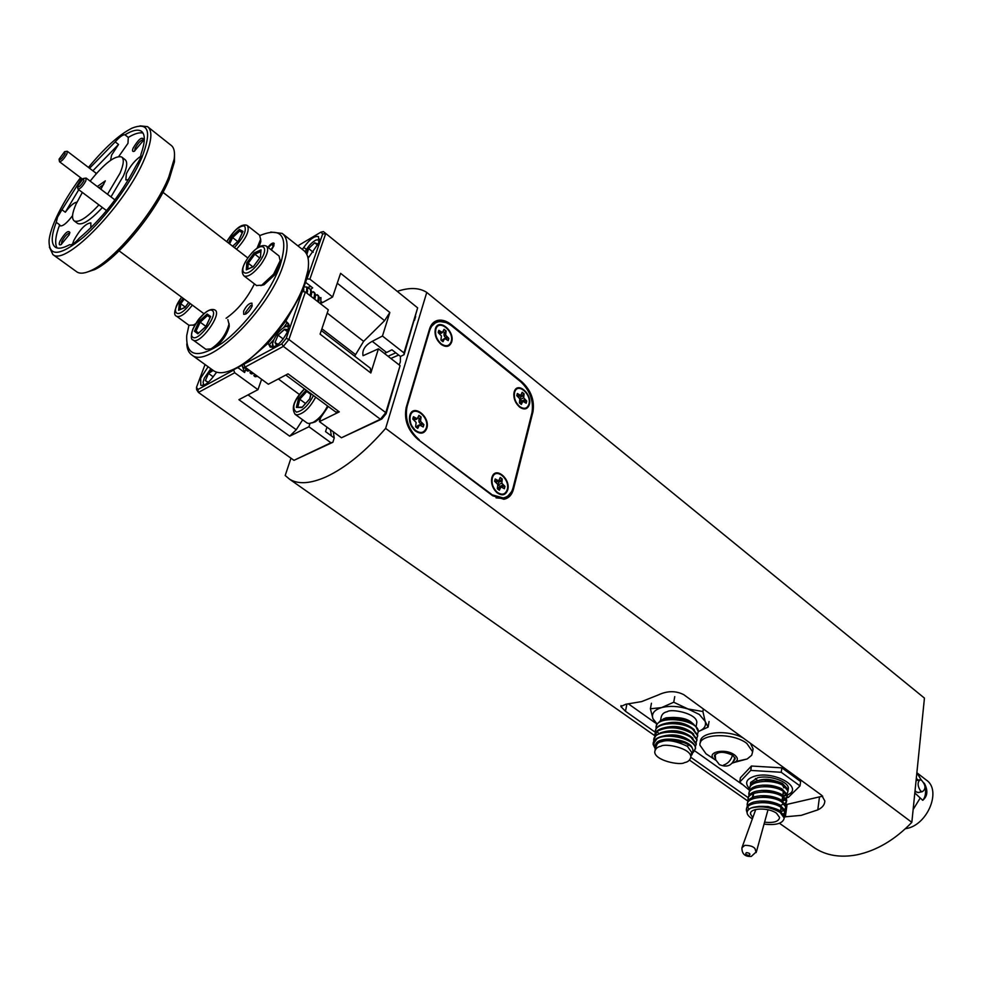 <?xml version="1.0" encoding="UTF-8"?>
<svg xmlns="http://www.w3.org/2000/svg" width="982" height="982" viewBox="0 0 982 982"><rect width="100%" height="100%" fill="white"/><g stroke="black" fill="none" stroke-linecap="round" stroke-linejoin="round"><path stroke-width="1.47" d="M260.009 235.582L261.114 235.054C282.35 226.842 288.659 237.079 280.03 265.741C270.639 292.071 244.616 326.822 221.944 343.295C197.603 359.191 185.868 356.613 186.727 335.574L188.937 325.263M210.087 349.31L213.29 348.438C221.416 342.939 226.732 335.611 229.236 326.466L229.064 323.594M192.877 325.3L194.927 324.944M259.052 246.887L260.795 241.646L260.647 238.97M260.77 285.615L264.011 284.78L274.53 275.034L280.349 263.029L280.238 260.095M271.4 249.993L273.917 245.795L273.868 243.119C272.419 242.677 270.443 244.064 267.951 247.292M243.634 311.134L243.708 314.314C246.543 314.363 249.318 311.699 252.03 306.31L251.944 303.156C249.109 303.107 246.335 305.758 243.634 311.134M226.081 318.278C237.644 310.14 247.083 298.675 254.424 283.884M186.776 343.86C187.071 349.285 188.839 353.041 192.067 355.14C207.926 369.257 267.976 311.294 282.865 266.22C288.696 249.219 288.463 238.282 282.153 233.385L270.737 232.059M227.849 319.592L229.002 324.146C226.179 334.432 220.201 342.681 211.044 348.868L205.852 349.297M195.639 323.753L193.577 324.981L188.974 325.3M247.599 225.762L259.579 235.177L260.598 239.326L257.063 248.201M266.736 246.335L279.048 255.983L280.165 260.684L273.61 274.187L261.764 285.173L256.535 285.504M274.224 243.683L272.959 244.002M192.067 355.153L213.953 370.975C218.851 373.97 226.02 373.099 235.471 368.336C259.935 356.417 294.281 314.215 304.58 283.16L307.943 270.369C309.49 260.279 307.943 253.552 303.328 250.177L282.153 233.385M268.282 247.55L271.83 244.187L273.18 246.249L271.057 249.723M85.483 272.615L94.689 269.596C117.153 259.15 156.113 212.075 169.186 179.264L174.465 161.772L174.526 153.781M226.707 371.847L233.839 369.662L244.162 364.052L267.791 343.553L272.26 347.505L268.467 343.86M269.129 345.173L270.246 347.174C276.556 347.419 282.57 341.699 288.315 330.038L287.971 323.115L285.799 321.151L267.791 343.553M285.799 321.151L302.272 291.715L306.765 278.851L308.103 272.64L308.544 262.992M140.058 125.868L147.558 126.653L170.929 145.189C174.072 147.398 175.14 152.038 174.158 159.121L168.732 177.091C155.279 210.811 115.176 259.285 92.112 270.013C85.385 273.364 80.364 274.039 77.075 272.051L52.905 254.596L49.358 247.071M134.694 151.044L135.062 148.319C137.983 143.016 140.733 140.144 143.323 139.726M61.387 244.432L61.841 241.425C64.677 236.257 67.328 233.458 69.759 233.053M302.272 291.715L286.253 338.336L281.785 343.884L244.162 364.052M326.969 427.158L325.533 431.601L334.248 437.997L332.886 442.268L293.986 460.325L198.425 392.419L197.934 389.498L233.704 370.042L234.072 369.023M147.558 126.653C152.762 130.667 151.817 141.224 144.71 158.347C126.371 203.728 65.634 266.638 52.905 254.596M133.184 148.012C138.315 139.579 141.739 136.621 143.446 139.149L142.82 141.138L134.338 151.228C132.41 151.989 132.03 150.909 133.184 148.012M59.976 241.118C64.959 232.869 68.261 229.984 69.869 232.464L69.133 234.833L61.019 244.641C59.043 245.439 58.687 244.273 59.976 241.118M305.709 282.435L306.593 283.123L305.721 282.411M370.3 368.176L370.84 373L320.095 334.125L328.295 309.809L305.402 292.01L302.579 291.544M314.67 299.215C315.799 296.269 315.701 294.011 314.35 292.427L311.638 291.912M318.463 302.161C319.592 299.228 319.481 296.957 318.131 295.373L315.431 294.858M320.733 303.941L320.942 297.595L319.224 297.791M370.84 373L378.438 348.806L363.045 355.717C361.965 350.12 365.034 345.32 372.252 341.331L382.452 336.028L389.842 312.485L340.594 273.315L332.616 296.969L322.501 302.591L321.445 301.756M332.616 296.969L309.882 279.146L306.765 278.851M310.864 296.257C312.006 293.311 311.895 291.053 310.558 289.469L312.669 287.861L306.593 283.111M285.909 326.319L289.064 325.116M281.785 343.884L283.344 346.376L380.39 419.24L341.441 437.763L319.408 421.622L339.293 411.863L288.045 373.86L268.332 384.22L245.034 367.145L244.027 364.432M286.253 338.336L288.892 339.477L283.344 346.376L245.034 367.145M305.402 292.01L288.892 339.477L385.779 412.624L380.39 419.24L381.802 419.019L341.441 437.763M238.417 367.992L244.616 372.522L246.175 368.201L246.077 369.858L247.501 371.11L249.944 370.754M233.704 370.042L234.698 372.755L257.959 389.67L238.896 399.686L289.678 436.18L308.925 426.753L310.005 423.488M261.617 379.298L257.959 389.67M198.425 333.315L205.999 326.454L210.651 316.499L207.141 314.007L199.076 321.36L194.436 331.229L197.861 333.831M198.61 333.07L196.019 331.118L194.436 331.229M198.634 333.033L196.019 331.118L200.205 322.182L199.076 321.36M205.938 326.417L200.205 322.182L207.497 315.541L207.141 314.007M210.332 317.186L210.651 316.499M180.111 309.477L180.737 303.757L179.362 303.45L178.601 310.3L185.046 307.341M185.168 307.256L188.728 302.444M242.419 232.415L239.743 230.93L239.399 229.432L231.494 236.785L232.599 237.57L239.743 230.93L242.21 232.857M242.652 232.083L242.971 231.396L239.399 229.432M238.528 240.835L242.971 231.396M260.426 257.051L261.077 249.821L260.451 256.928L253.258 266.773L260.672 256.719M253.319 266.576L246.31 269.841L253.258 266.773M247.845 268.994L248.225 263.225L246.777 262.918L246.31 269.841M252.84 266.785L248.225 263.225L254.866 254.215L254.129 252.951L246.777 262.918M245.635 314.105L245.61 313.454M88.454 167.419C104.718 147.705 119.19 134.632 131.883 128.212C148.736 121.498 152.014 131.379 141.739 157.857C130.839 183.364 105.148 218.311 83.298 237.349C59.927 256.302 48.535 257.223 49.1 240.087C49.8 234.158 52.12 226.854 56.035 218.176C61.964 205.263 70.127 191.748 80.524 177.644M90.148 181.118C104.485 163.282 114.968 155.23 121.608 156.96L124.996 159.587C127.672 161.649 127.169 167.038 123.486 175.778L110.978 196.903M102.398 207.497C90.712 220.091 82.488 225.418 77.713 223.491L74.264 220.938C71.477 218.79 72.079 213.18 76.044 204.096L82.341 192.423M94.616 172.108L96.015 173.065L95.671 174.354M143.053 133.11C139.542 132.153 134.62 133.589 128.286 137.419L127.979 143.311L118.785 156.445M110.561 160.311L111.617 155.07L118.54 144.464L92.873 170.782M78.756 189.722L65.315 212.235C70.225 205.766 74.092 202.427 76.927 202.206M72.558 215.635C67.009 222.963 62.909 226.363 60.246 225.835L59.657 224.804C55.446 235.901 54.587 243.622 57.079 247.955M72.521 244.187L73.724 240.651C79.947 229.334 85.655 223.405 90.847 222.877L90.847 227.861M128.446 179.681L125.831 179.939L126.359 173.765C130.361 165.774 135.258 159.882 141.04 156.089M118.54 144.464L115.213 141.874C119.632 136.854 122.873 134.497 124.96 134.804L128.286 137.419M124.96 134.804C132.447 130.262 137.897 129.072 141.31 131.207C145.373 134.19 145.299 141.727 141.113 153.818L140.045 159.059L135.541 166.744C120.307 195.565 101.6 219.317 79.444 238C74.853 243.155 71.563 245.39 69.587 244.702C63.167 248.213 58.454 249.072 55.446 247.268C50.929 244.002 51.199 235.68 56.256 222.313L57.57 217.096L61.952 209.743L65.315 212.235M59.657 224.804L56.256 222.313M307.047 293.287L307.636 291.138L306.814 287.014L304.175 286.928M307.648 288.229L309.551 288.683C310.975 289.751 311.098 292.022 309.919 295.521M313.418 291.691C314.78 292.697 314.878 294.968 313.724 298.491M317.198 294.649C318.561 295.656 318.671 297.914 317.53 301.437M310.999 286.548L307.292 287.493M322.501 302.591L321.053 303.082M286.99 322.869L283.638 327.546M273.806 339.747L269.399 344.559M272.26 347.505L272.53 344.166M248.986 370.054L246.543 370.41M243.499 368.189L246.065 367.906M255.087 376.671L257.677 376.413M251.232 373.847L253.822 373.59M252.865 372.89L249.944 372.681M256.732 375.713L253.798 375.505M259.813 377.984L257.775 376.487M400.079 365.635L385.779 412.624L386.122 413.704L400.079 365.635L378.438 348.806M207.472 315.529L210.111 317.481M184.186 299.08L180.737 303.757L185.242 307.084M237.693 241.523L232.599 237.57L229.616 243.892M260.77 251.576L254.866 254.215L259.69 257.971M246.114 313.835L245.525 312.423L250.594 305.549L252.239 305.66M61.952 209.743L81.604 178.454M89.558 168.253L115.213 141.874M121.608 156.96C124.26 159.01 123.744 164.399 120.049 173.127L107.504 194.276M98.924 204.882C87.226 217.501 79.014 222.853 74.264 220.938M96.003 173.176L67.279 151.277L66.936 153.904C64.149 158.789 61.682 161.416 59.521 161.748L59.141 159.808M306.494 292.857L306.814 287.014M303.671 288.242L303.868 291.752M306.9 293.176L307.636 291.138M287.689 325.914L289.113 325.57M272.714 347.456L272.652 345.983M273.45 347.247L272.591 343.651L273.659 340.079C276.556 333.966 280.361 329.498 285.111 326.675L289.113 326.331M242.272 365.918L244.604 372.509M242.235 365.279L242.996 367.366L245.439 367.452M243.155 367.943L245.93 367.82M339.293 411.863L335.758 412.035M311.883 422.96L315.308 421.818L320.709 417.62L319.408 421.622M337.256 283.221L384.588 320.648L389.842 312.485M384.588 320.648L363.622 341.343L354.649 356.159M97.292 186.531L105.307 180.872L100.888 189.256M84.206 178.343L86.146 178.086L85.827 180.921C82.942 186.089 80.328 188.839 77.983 189.145L77.578 187.096M278.581 343.995L276.102 344.486L274.985 342.534L278.09 335.144L284.755 329.216L287.1 329.486L287.431 332.186M381.802 419.019L386.122 413.704M397.465 291.286C409.641 287.272 419.412 287.652 426.765 292.427L385.631 428.385C365.488 451.511 345.738 467.628 326.368 476.736C310.582 483.745 298.332 484.568 289.58 479.216L285.197 475.521L290.967 458.177M372.252 341.331L386.601 352.501L391.928 349.788L400.496 356.466L404.068 354.662L417.645 307.869L403.958 352.894L382.452 336.028M398.692 355.054L390.836 358.455L398.655 355.03M334.224 437.984L333.303 431.798M399.158 364.923L400.349 361.904L400.447 356.429M386.601 352.501L384.306 353.385M403.958 352.894L404.068 354.662M103.711 184.506L98.998 187.82M83.961 180.614C80.671 186.003 78.511 187.918 77.468 186.371L83.31 178.466L83.961 180.614M65.426 151.51L67.279 151.277M65.156 153.609C62.075 158.63 60.049 160.496 59.055 159.207L64.677 151.609L65.156 153.609M287.554 331.081L284.35 329.375L278.09 335.144L274.985 342.534L277.967 344.277M308.925 426.753L330.934 442.759L332.886 442.268M426.765 292.427L924.443 698.116L911.836 822.351L385.631 428.385M812.556 846.509L814.827 848.104C826.402 855.58 840.334 857.851 856.611 854.892C876.435 850.768 894.848 839.929 911.836 822.351M655.325 732.29L625.473 711.275L620.87 706.524L625.927 704.217L641.651 701.59L658.382 694.912C667.404 690.69 675.898 690.628 683.853 694.728L821.688 795.285L824.843 801.005C824.708 804.749 822.351 807.707 817.785 809.892L801.189 815.367L784.36 816.889M748.284 797.728L690.837 757.294M451.192 324.551C446.638 320.967 442.231 319.555 437.947 320.341C433.872 321.31 431.073 324.146 429.576 328.872L406.192 407.469C403.872 419.695 407.776 430.325 417.902 439.384L492.682 495.763L503.84 499.249C508.664 498.365 511.868 495.051 513.439 489.306L532.968 411.728C534.711 400.447 531.078 390.529 522.08 381.986L451.192 324.551L450.431 324.944M323.409 231.58L417.645 307.869L323.409 231.58L320.881 232.157L297.853 245.831M415.656 316.56L414.502 320.353M293.986 460.325L330.934 442.759M283.233 339.011L278.09 335.144M284.35 329.375L287.505 331.769M330.418 429.686L331.339 435.848M628.664 704.045L654.933 722.642M694.74 750.837L742.036 784.323M785.846 804.663L822.695 796.144M445.668 322.464L436.659 321.016L434.817 321.58M505.558 498.844L511.524 491.737M309.882 279.146L325.68 233.741L322.697 233.9L320.881 232.157M395.807 352.82L388 356.257M197.934 389.498L196.51 387.313L196.645 389.694L198.425 392.419L234.698 372.755M700.362 742.785L700.436 742.306C699.037 732.032 726.741 729.037 743.055 737.924M750.469 743.337L753.084 748.861L752.715 751.205M496.07 497.849L501.937 498.414L505.006 497.469M435.136 323.066L429.92 327.841M196.51 387.313L205.054 364.531M307.071 278.679L322.697 233.9M302.652 419.805L296.245 429.735L289.678 436.18M781.23 772.282L750.764 770.416L739.716 782.126L740.403 777.769L751.439 766.021L781.868 767.85L800.612 781.512L800.011 785.919L781.23 772.282L781.868 767.85M715.817 760.252L705.997 753.783L699.945 745.191C698.202 733.579 732.523 732.118 746.836 743.423L752.629 751.758L751.696 755.256L747.204 758.963L736.083 761.48M428.925 331.044L429.613 330.701C431.172 325.779 434.081 322.808 438.34 321.814C442.796 321.004 447.375 322.452 452.113 326.196L520.644 381.691C530.034 390.591 533.815 400.926 531.986 412.698L513.132 487.563C511.487 493.541 508.16 497.002 503.14 497.923L490.988 494.486M418.737 440.01L491.491 494.277M419.24 439.789C408.696 430.362 404.645 419.289 407.064 406.573L406.364 406.892M429.613 330.701L407.064 406.573M208.098 366.728L200.659 378.23L200.794 385.275C204.317 386.208 208.859 382.82 214.42 375.112L216.641 372.178M308.066 258.266L318.806 242.75L318.536 236.637C314.694 235.57 309.772 239.154 303.782 247.378L302.333 249.391M320.709 417.62L328.258 406.474M787.159 797.458L788.35 797.372L800.011 785.919M750.764 770.416L751.439 766.021M739.716 782.126L749.683 790.461M715.142 759.798L715.129 759.786C704.389 752.666 724.765 747.462 734.561 754.937C738.169 757.834 738.255 760.289 734.818 762.278L732.314 763.112M491.822 477.78C490.865 483.402 492.547 488.361 496.892 492.645C502.072 496.254 505.681 495.333 507.731 489.883C510.947 479.167 495.91 466.266 492.191 476.663L491.822 477.78M514.102 392.199C513.205 397.943 515.071 402.939 519.699 407.174C524.425 410.194 527.653 409.298 529.384 404.474C532.44 394.347 517.858 381.347 514.421 391.229L514.102 392.199M435.357 328.933C434.29 334.764 436.217 339.932 441.163 344.412C446.196 347.653 449.695 346.855 451.646 342.018C455.243 331.302 438.561 317.542 435.407 328.737L435.357 328.933M409.825 415.374C408.684 421.033 410.402 426.139 414.981 430.681C420.542 434.609 424.482 433.811 426.802 428.299C430.619 416.884 413.262 403.271 409.899 415.153L409.825 415.374M315.308 421.818L308.925 423.561L307.084 423.021L295.201 414.379C290.881 408.193 293.962 399.686 304.445 388.835M916.869 772.797L921.423 780.199M918.379 780.125L916.292 778.419M923.731 782.875L924.406 783.391C926.407 790.964 925.854 796.611 922.736 800.318L914.819 792.965M915.052 790.62L916.292 791.995L918.526 792.486M920.048 798.268L913.137 809.524M749.647 788.816C744.319 783.047 746.16 778.787 755.195 776.038C774.994 770.637 804.454 788.092 787.466 794.904M786.926 795.138L784.115 796.071M715.117 757.822L714.417 756.042C717.412 751.328 723.562 751.095 732.891 755.354L735.211 758.656L733.775 761.062M492.866 476.601L491.491 479.965M496.683 492.461L500.047 493.885M514.998 391.315L513.795 394.163M519.638 407.113L522.559 408.107M436.069 328.639L434.952 332.014M441.2 344.437L444.576 345.566M410.648 414.858L409.396 418.933M414.834 430.546L418.786 432.215M905.392 828.722L905.944 828.624C927.609 825.359 942.106 789.896 926.087 779.892L916.869 772.736M924.406 783.391C928.15 790.571 927.585 796.218 922.736 800.318M921.693 780.395C925.805 785.219 926.051 788.976 922.405 791.652L920.625 791.062C917.47 786.03 917.286 782.249 920.097 779.745L921.693 780.395M750.469 783.894L750.678 782.421L757.625 777.781C768.98 774.7 788.669 781.5 788.399 788.35L788.165 789.896M491.982 480.235C491.577 484.592 493.001 488.336 496.254 491.466L496.622 491.773M514.273 394.457C513.819 398.987 515.378 402.841 518.926 406.02L519.613 406.499M435.468 332.272C435.345 336.642 437.002 340.324 440.452 343.307L441.286 343.884C436.659 339.674 434.83 334.813 435.836 329.314L435.898 329.13C438.856 318.598 454.556 331.548 451.168 341.638C449.326 346.192 446.037 346.941 441.311 343.896L440.452 343.307M409.924 419.154L411.016 424.813L414.858 429.895M203.249 385.423L203.213 384.306M318.401 239.387L319.531 239.105M750.579 785.048L750.665 782.445M507.264 489.527C505.337 494.658 501.937 495.529 497.064 492.129C492.976 488.091 491.393 483.426 492.301 478.148L492.645 477.092C496.143 467.309 510.296 479.449 507.264 489.527M528.942 404.118C527.309 408.647 524.265 409.494 519.834 406.658C515.464 402.669 513.709 397.968 514.556 392.555L514.85 391.646C518.091 382.354 531.814 394.592 528.942 404.118M426.311 427.919C424.126 433.111 420.419 433.86 415.19 430.165C410.869 425.893 409.248 421.094 410.329 415.767L410.39 415.546C413.569 404.363 429.895 417.178 426.311 427.919M203.802 385.226L203.078 382.231L204.293 378.144L210.811 368.692M305.071 251.748C308.188 246.187 311.846 242.259 316.032 239.989L319.506 239.718M757.552 780.715L755.453 778.431M779.634 782.224L763.677 779.794M782.838 795.125L783.992 791.86M779.033 787.564L762.695 785.084M782.58 796.697L782.04 800.416L783.255 797.163M778.444 792.928L761.688 790.375M753.525 793.566L752.224 797.58M777.83 798.292L760.719 795.69M780.543 810.96L781.77 807.83M777.228 803.693L759.712 801.03M776.59 809.094L768.169 806.541L758.779 806.382M747.057 812.703L746.406 810.322C745.154 801.558 770.551 800.048 780.911 807.253L785.011 812.286L784.127 814.753M749.045 809.156L747.658 806.946M747.376 806.087L747.216 805.031C745.976 796.242 771.336 794.708 781.672 801.913L785.76 806.971L784.9 809.438M784.152 810.138L781.279 811.598M748.174 800.796L748.026 799.753C746.799 790.952 772.122 789.381 782.433 796.611L786.508 801.668L785.649 804.135M748.984 795.53L748.836 794.499C747.609 785.661 772.895 784.066 783.194 791.308L787.257 796.39L786.41 798.857M785.686 799.557L782.924 801.03M749.782 790.277L749.647 789.258C748.419 780.395 773.669 778.775 783.943 786.03L787.994 791.136L787.159 793.603M786.459 794.291L783.734 795.764M502.244 478.971L500.255 477.448L498.696 480.849L495.21 478.971L494.609 481.278L497.764 484.47L497.346 488.766L499.347 490.276L500.906 486.863L504.392 488.717L504.969 486.409L501.839 483.23L502.244 478.971L500.182 477.731M524.093 393.807L522.178 392.272L520.706 395.439L517.342 393.487L516.778 395.66L519.822 398.852L519.441 402.915L521.356 404.461L522.841 401.27L526.18 403.209L526.733 401.037L523.713 397.857L524.093 393.807L522.105 392.567M446.11 330.959L444.073 329.314L442.416 332.481L438.831 330.369L438.181 332.567L441.409 335.93L440.93 340.054L442.98 341.699L444.625 338.508L448.209 340.607L448.835 338.422L445.632 335.071L446.11 330.959L443.974 329.621M421.069 416.969L418.946 415.337L417.203 418.749L413.459 416.712L412.771 419.044L416.135 422.42L415.607 426.777L417.743 428.398L419.486 424.973L423.217 426.986L423.893 424.654L420.542 421.303L421.069 416.969L418.86 415.632M208.307 382.28L205.373 380.599L208.503 373.418L211.989 369.539M306.114 253.147L308.606 248.544L314.719 242.812L317.947 244.027L317.873 244.972M309.404 256.486L307.808 257.161M302.419 407.051L309.698 398.999M302.321 407.051L296.343 407.395L302.014 407.505M297.865 406.965L299.755 399.244L298.479 398.692L296.343 407.395M305.537 403.492L299.755 399.244L306.777 391.462L306.224 390.161L298.479 398.692M788.018 790.94L788.215 789.565L782.47 783.476C774.417 779.769 766.021 778.873 757.269 780.8C752.433 782.249 749.978 784.52 749.88 787.613M782.138 799.765L784.949 798.636M785.919 797.973L787.245 796.292M787.282 796.206L787.478 794.819L781.819 788.804C773.681 785.035 765.187 784.139 756.349 786.091C751.537 787.564 749.119 789.847 749.082 792.928L749.499 794.806M781.39 805.007L784.164 803.914M785.158 803.251L786.496 801.57M786.533 801.472L786.729 800.084L781.169 794.156C772.944 790.326 764.364 789.405 755.428 791.406C750.69 792.879 748.309 795.138 748.272 798.182L748.701 800.072M785.784 806.75L785.981 805.375L780.506 799.52C772.208 795.629 763.542 794.708 754.507 796.733C749.843 798.194 747.486 800.44 747.462 803.448L747.903 805.363M783.611 813.857L784.999 812.163M785.035 812.053L785.232 810.69L779.843 804.896C771.459 800.956 762.707 800.011 753.587 802.085C748.984 803.546 746.676 805.768 746.651 808.738L747.351 811.206M784.287 817.38L784.483 816.017L779.18 810.297C770.723 806.296 761.885 805.338 752.678 807.449L750.874 808.088C745.399 811.107 745.89 814.729 752.347 818.939M501.888 479.081L498.807 482.174L501.667 481.217M498.807 482.174L497.727 484.421M497.8 484.875L501.839 483.23M497.825 485.145L500.304 486.25L503.042 484.936M500.304 486.25L504.969 486.409M504.183 488.57L504.638 486.593M497.604 487.759L500.906 486.863M497.371 488.791L499.924 488.017M495.014 481.585L497.15 480.456M496.033 482.371L498.696 480.849M523.737 393.929L520.755 396.961L523.553 395.93M520.755 396.961L519.822 398.852M519.883 399.539L523.713 397.857M519.908 399.932L522.191 400.914L524.879 399.539M522.191 400.914L526.733 401.037M525.996 403.062L526.401 401.221M519.601 402.276L522.841 401.27M519.613 403.099L521.908 402.338M517.293 396.077L519.22 394.997M518.312 396.888L520.706 395.439M445.754 331.094L443.974 333.708L445.484 333.082M443.974 333.708L444.122 335.783L445.632 335.071M444.122 335.783L445.411 337.624L446.859 336.826M445.411 337.624L448.835 338.422M448.038 340.472L448.516 338.618M443.606 339.551L442.109 340.116L444.625 338.508M442.109 340.116L441.863 340.938M438.426 331.302L439.433 332.824L440.832 331.977M439.433 332.824L441.114 333.364L442.416 332.481M420.701 417.092L418.86 419.817L420.406 419.228M418.86 419.817L419.007 421.99L420.542 421.303M419.007 421.99L420.345 423.856L421.818 423.082M420.345 423.856L423.893 424.654M423.033 426.851L423.549 424.85M418.406 426.114L416.871 426.642L418.001 425.427L419.486 424.973M416.871 426.642L416.577 427.661M413.054 417.632L414.122 419.118L415.533 418.295M414.122 419.118L415.865 419.596L417.203 418.749M213.192 370.435L208.503 373.418L205.373 380.599L208.074 382.379M317.947 244.076L314.719 242.812L308.606 248.544L306.863 254.51M307.661 256.633L308.446 256.953M313.368 422.26C319.138 418.798 323.864 413.361 327.546 405.947M307.992 391.462L306.777 391.462L310.766 394.42M752.801 817.65L750.494 813.98C749.462 807.842 768.71 807.278 776.529 813.256L779.61 817.503C778.824 821.553 773.804 823.125 764.573 822.192M764.033 824.131C776.381 825.469 783.108 823.432 784.201 818.018L780.162 812.458C770.723 807.032 760.964 805.571 750.874 808.088M444.306 332.579L443.275 331.621M446.466 338.471L446.38 339.134M419.216 418.614L418.197 417.694M421.45 424.69L421.315 425.55M213.217 376.818L208.503 373.418M313.209 252.214L308.606 248.544M314.719 242.812L317.751 245.23M783.845 787.883L782.679 785.293M775.449 780.936C768.832 778.91 763.1 778.775 758.251 780.543M768.01 809.757L756.435 851.676L751.279 856.427C744.957 856.795 741.84 853.898 741.926 847.761L744.798 845.367C749.818 845.355 753.206 846.423 754.962 848.571L756.177 852.548M703.345 708.955L702.903 711.52L687.965 708.955L673.726 702.228L674.744 696.631M709.053 721.537L708.108 727.097L705.174 721.426L702.903 711.52M698.325 731.578L708.108 727.097M651.447 703.235L650.391 708.783L652.932 718.64L656.86 724.655M673.726 702.228L661.598 707.592L650.391 708.783M655.043 750.174L655.571 747.339C656.209 744.16 658.284 742.257 661.794 741.619C667.65 739.446 676.168 741.005 687.375 746.308L688.554 744.921C692.887 747.02 694.004 750.322 691.88 754.827L691.095 755.44M660.947 746.197C657.437 746.823 655.362 748.726 654.724 751.893C654.81 760.755 680.538 765.69 684.442 762.633C688.038 762.032 690.174 760.117 690.849 756.864C690.702 747.953 664.753 743.067 660.947 746.197M691.34 753.98L691.635 752.286L687.375 746.308M655.436 748.026L657.768 742.76L662.617 740.612C671.32 739.139 679.348 740.219 686.688 743.84L688.554 744.921M668.889 739.839L684.061 742.638M669.258 735.616L684.982 738.464M696.14 744.773L696.25 743.534L691.23 736.991L688.898 735.641C681.103 731.786 672.326 730.633 662.58 732.216L656.271 735.101L653.914 739.053M695.403 748.984L695.514 747.744C695.244 744.994 692.826 742.392 688.272 739.937C679.654 735.886 670.792 734.72 661.684 736.475C656.577 737.801 653.73 740.035 653.128 743.178M655.325 748.652C653.018 744.982 653.57 741.705 656.97 738.795L653.055 744.209L655.276 748.861M655.399 745.755C655.559 734.99 689.892 738.464 692.298 748.247M659.413 737.163C672.081 732.928 683.018 734.708 692.212 742.49M654.613 737.04L656.946 731.467C667.208 726.066 678.844 726.692 691.868 733.345L696.876 739.9L696.091 742.588M656.97 738.795C667.6 731.995 695.894 739.716 695.416 748.321L693.452 752.224M653.828 741.226L653.754 740.453C652.539 730.731 679.409 729.172 691.132 737.568L696.152 744.098L695.354 746.799M670.301 731.381L685.546 734.155M671.32 727.171L686.013 729.835M672.314 722.961L686.541 725.538M673.357 718.775L687.032 721.254M695.612 726.336L690.776 722.838C682.515 719.033 674.008 717.928 665.28 719.524C659.83 720.874 656.823 723.218 656.246 726.545M697.588 736.365L697.699 735.137L692.703 728.57L690.15 727.097C681.79 723.231 673.21 722.114 664.384 723.746C659.02 725.097 656.037 727.404 655.473 730.706M696.864 740.563L696.974 739.323L691.966 732.781L689.536 731.369C681.091 727.441 672.412 726.312 663.476 727.981C658.149 729.331 655.215 731.651 654.687 734.929M655.387 732.854L655.313 732.093C654.11 722.322 680.931 720.714 692.605 729.135L697.601 735.702L696.827 738.39M656.16 728.669L656.099 727.92C654.638 714.086 698.718 719.266 698.325 731.516L697.515 734.082M659.008 722.224L660.481 720.592C669.466 715.915 679.618 716.418 690.923 722.114C680.821 717.216 671.418 716.602 662.69 720.285M694.323 729.761C685.203 722.077 674.389 720.322 661.868 724.483M693.623 733.996C684.479 726.275 673.627 724.507 661.058 728.705M692.911 738.243C683.754 730.485 672.854 728.718 660.235 732.916M690.997 722.948L695.796 726.52L698.337 731.664M663.169 719.008L666.164 717.817C678.341 716.75 686.811 718.296 691.561 722.457L693.832 724.434M694.642 725.379L690.923 722.114M660.542 720.543L661.095 717.547C661.758 714.307 663.82 712.343 667.306 711.68C671.074 708.464 696.754 713.251 696.839 722.347L696.545 724.078M657.167 724.139L652.932 718.64C651.336 713.583 654.233 709.912 661.598 707.592C669.478 705.616 678.267 706.07 687.965 708.955L699.356 714.466L705.174 721.426C706.426 725.845 704.143 729.221 698.325 731.541L698.325 731.516M215.144 310.128C222.46 314.056 199.653 345.345 193.27 340.128L193.073 339.993M192.349 305.132L192.177 305.365C185.512 313.798 180.369 317.456 176.735 316.327L176.576 316.216M247.219 225.504L247.415 225.627C249.87 230.549 246.237 238.405 236.502 249.219M248.63 256.867C255.872 247.611 261.838 244.039 266.527 246.175C269.08 249.195 267.227 255.271 260.966 264.391C253.761 273.45 248.151 277.317 244.125 276.003L243.966 275.881M212.321 310.594C218.876 314.179 198.094 342.362 192.718 337.182C186.47 333.328 206.785 305.783 212.321 310.594M190.238 303.561L190.066 303.806C177.975 320.549 169.113 313.737 181.388 297.583L181.67 297.215M226.817 241.719C233.372 230.979 239.264 225.7 244.506 225.909C246.961 230.365 243.573 237.583 234.367 247.562M248.716 256.916C260.954 239.78 271.695 245.61 258.745 262.783C246.187 280.201 235.913 273.72 248.716 256.916M183.155 298.307L179.362 303.45M178.601 310.3L184.96 307.538M232.673 246.249L238.552 240.799M231.494 236.785L228.536 243.057M261.077 249.821L254.129 252.951M288.72 323.974L287.137 322.771M626.872 704.168L625.473 711.275M785.33 816.938L787.098 804.418M819.442 797.224L817.785 809.892M522.08 381.986L521.381 382.305M532.968 411.728L532.134 412.096M513.439 489.306L512.457 489.699M321.9 328.774L355.226 354.379M299.277 394.396L278.336 378.966M296.245 429.735L248.029 394.887M327.19 313.074L363.622 341.343M306.396 249.465L303.782 247.378M315.676 397.158C309.956 407.751 303.745 413.668 297.03 414.895L295.042 414.269M313.442 395.5C308.446 405.308 302.8 410.857 296.49 412.133C291.114 408.279 293.814 400.558 304.592 388.958M309.858 398.827L311.073 393.757M734.732 758.448L734.88 757.539C732.302 765.616 727.134 767.949 719.352 764.561L715.596 759.675L715.227 754.164M723.55 765.088C728.006 763.566 731.001 760.24 732.535 755.109M746.418 852.609C749.745 853.063 750.678 854.009 749.217 855.432C745.89 854.978 744.97 854.045 746.418 852.609M656.946 731.467L658.824 733.505M229.236 326.466L229.002 324.134M213.29 348.438L211.044 348.88M195.062 324.698L193.577 324.981M260.807 241.646L260.598 239.326M280.349 263.029L280.165 260.684M264.011 284.78L261.764 285.173M203.949 313.712L119.104 250.864M247.832 257.984L162.963 192.325M214.984 310.017C211.204 308.25 206.257 310.766 200.144 317.591C198.229 319.457 195.786 323.323 192.803 329.203C190.803 336.065 190.876 339.649 193.012 339.944L206.073 349.457M181.596 297.165L181.326 297.534C174.415 308.802 172.881 315.062 176.735 316.327L189.182 325.447M248.618 256.891C242.161 266.122 240.676 272.493 244.125 276.003L256.744 285.664M237.632 367.882L235.471 368.336M308.103 272.64L307.955 270.369M246.74 225.234C241.241 223.724 234.563 229.199 226.719 241.658M94.689 269.596L92.112 270.013M174.465 161.772L174.158 159.121M286.548 322.538L288.855 324.281M198.241 333.401L205.95 326.405L210.357 316.977M185.082 307.292L188.691 302.419M232.624 246.212L238.491 240.786L242.677 231.862M309.551 288.683L310.189 289.187M250.41 373.246L251.367 373.933M254.264 376.069L255.21 376.757M141.924 131.698L141.31 131.207M285.811 375.038L335.905 412.145M321.298 330.553L370.349 368.213M77.983 189.145L106.559 210.627M59.521 161.748L82.402 179.068M86.146 178.086L114.931 199.898M318.819 419.375L319.887 420.149M814.827 848.104L779.462 823.272M747.977 801.152L689.499 760.093M654.577 735.555L289.58 479.216M621.054 705.579L620.87 706.524M436.659 321.016L437.947 320.341M752.629 751.758L753.071 748.861M503.14 497.923L501.937 498.414M734.831 762.278L747.204 758.963M491.994 478.124L492.191 476.663M514.212 392.714L514.421 391.229M435.308 330.222L435.407 328.737M409.813 416.589L409.899 415.153M922.405 791.652L917.974 792.609M919.606 779.855L916.071 780.629M714.565 755.097L714.417 756.042M496.241 491.466L497.064 492.129M518.926 406.02L519.834 406.658M414.429 429.551L415.19 430.165M302.247 407.125L309.674 398.913M309.698 398.864L310.95 393.659M787.994 791.136L788.215 789.565M787.257 796.39L787.478 794.819M748.836 794.499L749.082 792.928M786.508 801.668L786.729 800.084M748.026 799.753L748.272 798.182M785.76 806.971L785.981 805.375M747.216 805.031L747.462 803.448M785.011 812.286L785.232 810.69M746.406 810.322L746.651 808.738M784.201 818.018L784.483 816.017M783.329 791.406L782.801 795.113M781.058 807.339L780.518 811.083M753.611 793.53L753.047 797.237M750.678 812.801L750.494 813.98M755.747 809.499L742.232 846.901M691.88 754.827L691.132 755.232M690.849 756.864L691.635 752.286M696.066 726.803L696.839 722.347"/></g></svg>
